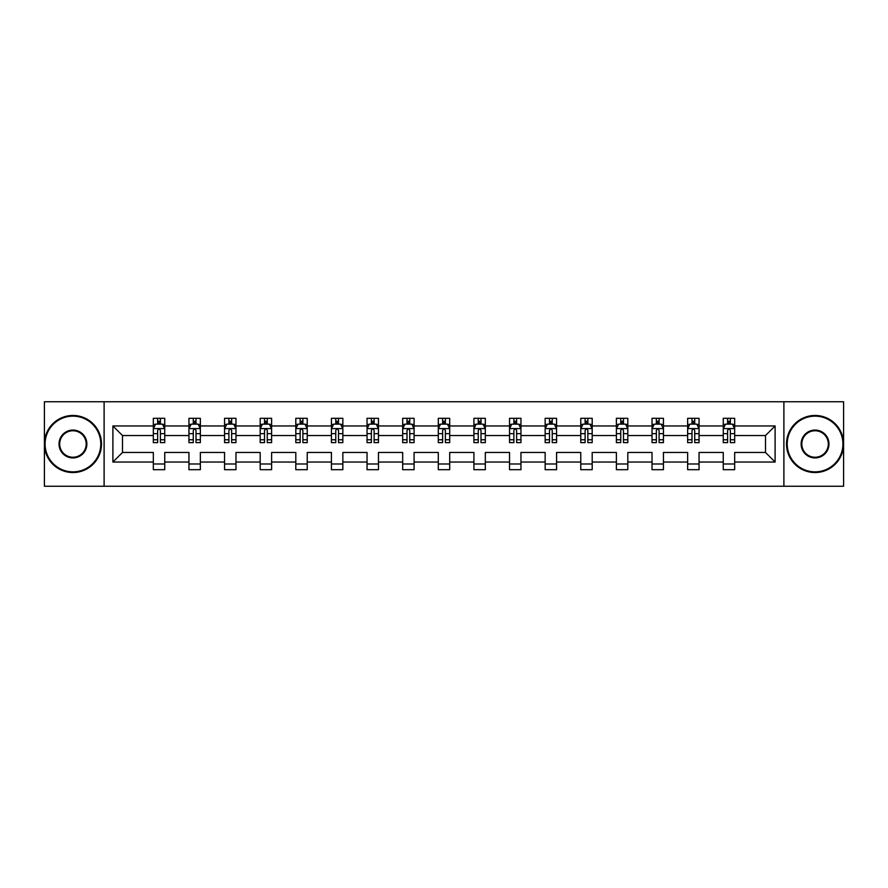 <?xml version="1.0" encoding="UTF-8"?>
<svg xmlns="http://www.w3.org/2000/svg" width="888" height="888" viewBox="0 0 888 888"><rect width="100%" height="100%" fill="white"/><g stroke="black" fill="none" stroke-linecap="round" stroke-linejoin="round"><path stroke-width="1.33" d="M783.893 401.753L44.4 401.753L44.4 486.247L843.6 486.247L843.6 401.753L783.893 401.753L783.893 486.247M734.676 462.038L734.676 452.447L765.512 452.447L775.102 462.038L734.676 462.038L734.676 469.685L723.265 469.685L723.265 462.038L699.056 462.038L699.056 469.685L687.645 469.685L687.645 462.038L663.436 462.038L663.436 469.685L652.025 469.685L652.025 462.038L627.816 462.038L627.816 469.685L616.394 469.685L616.394 462.038L592.196 462.038L592.196 469.685L580.774 469.685L580.774 462.038L556.576 462.038L556.576 469.685L545.154 469.685L545.154 462.038L520.956 462.038L520.956 469.685L509.534 469.685L509.534 462.038L485.325 462.038L485.325 469.685L473.915 469.685L473.915 462.038L449.705 462.038L449.705 469.685L438.295 469.685L438.295 462.038L414.086 462.038L414.086 469.685L402.675 469.685L402.675 462.038L378.466 462.038L378.466 469.685L367.044 469.685L367.044 462.038L342.846 462.038L342.846 469.685L331.424 469.685L331.424 462.038L307.226 462.038L307.226 469.685L295.804 469.685L295.804 462.038L271.606 462.038L271.606 469.685L260.184 469.685L260.184 462.038L235.975 462.038L235.975 469.685L224.564 469.685L224.564 462.038L200.355 462.038L200.355 469.685L188.944 469.685L188.944 462.038L164.735 462.038L164.735 469.685L153.324 469.685L153.324 462.038L112.898 462.038L112.898 425.963L153.324 425.963L153.324 418.315L164.735 418.315L164.735 425.963L188.944 425.963L188.944 418.315L200.355 418.315L200.355 425.963L224.564 425.963L224.564 418.315L235.975 418.315L235.975 425.963L260.184 425.963L260.184 418.315L271.606 418.315L271.606 425.963L295.804 425.963L295.804 418.315L307.226 418.315L307.226 425.963L331.424 425.963L331.424 418.315L342.846 418.315L342.846 425.963L367.044 425.963L367.044 418.315L378.466 418.315L378.466 425.963L402.675 425.963L402.675 418.315L414.086 418.315L414.086 425.963L438.295 425.963L438.295 418.315L449.705 418.315L449.705 425.963L473.915 425.963L473.915 418.315L485.325 418.315L485.325 425.963L509.534 425.963L509.534 418.315L520.956 418.315L520.956 425.963L545.154 425.963L545.154 418.315L556.576 418.315L556.576 425.963L580.774 425.963L580.774 418.315L592.196 418.315L592.196 425.963L616.394 425.963L616.394 418.315L627.816 418.315L627.816 425.963L652.025 425.963L652.025 418.315L663.436 418.315L663.436 425.963L687.645 425.963L687.645 418.315L699.056 418.315L699.056 425.963L723.265 425.963L723.265 418.315L734.676 418.315L734.676 425.963L775.102 425.963L775.102 462.038M104.107 486.247L104.107 401.753M723.265 425.963L723.265 435.553L699.056 435.553L699.056 425.963M699.056 462.038L699.056 452.447L723.265 452.447L723.265 462.038M687.645 425.963L687.645 435.553L663.436 435.553L663.436 425.963M663.436 462.038L663.436 452.447L687.645 452.447L687.645 462.038M652.025 425.963L652.025 435.553L627.816 435.553L627.816 425.963M627.816 462.038L627.816 452.447L652.025 452.447L652.025 462.038M616.394 425.963L616.394 435.553L592.196 435.553L592.196 425.963M592.196 462.038L592.196 452.447L616.394 452.447L616.394 462.038M580.774 425.963L580.774 435.553L556.576 435.553L556.576 425.963M556.576 462.038L556.576 452.447L580.774 452.447L580.774 462.038M545.154 425.963L545.154 435.553L520.956 435.553L520.956 425.963M520.956 462.038L520.956 452.447L545.154 452.447L545.154 462.038M509.534 425.963L509.534 435.553L485.325 435.553L485.325 425.963M485.325 462.038L485.325 452.447L509.534 452.447L509.534 462.038M473.915 425.963L473.915 435.553L449.705 435.553L449.705 425.963M449.705 462.038L449.705 452.447L473.915 452.447L473.915 462.038M438.295 425.963L438.295 435.553L414.086 435.553L414.086 425.963M414.086 462.038L414.086 452.447L438.295 452.447L438.295 462.038M402.675 425.963L402.675 435.553L378.466 435.553L378.466 425.963M378.466 462.038L378.466 452.447L402.675 452.447L402.675 462.038M367.044 425.963L367.044 435.553L342.846 435.553L342.846 425.963M342.846 462.038L342.846 452.447L367.044 452.447L367.044 462.038M331.424 425.963L331.424 435.553L307.226 435.553L307.226 425.963M307.226 462.038L307.226 452.447L331.424 452.447L331.424 462.038M295.804 425.963L295.804 435.553L271.606 435.553L271.606 425.963M271.606 462.038L271.606 452.447L295.804 452.447L295.804 462.038M260.184 425.963L260.184 435.553L235.975 435.553L235.975 425.963M235.975 462.038L235.975 452.447L260.184 452.447L260.184 462.038M224.564 425.963L224.564 435.553L200.355 435.553L200.355 425.963M200.355 462.038L200.355 452.447L224.564 452.447L224.564 462.038M188.944 425.963L188.944 435.553L164.735 435.553L164.735 425.963M164.735 462.038L164.735 452.447L188.944 452.447L188.944 462.038M153.324 425.963L153.324 435.553L122.489 435.553L122.489 452.447L153.324 452.447L153.324 462.038M112.898 425.963L122.489 435.553M765.512 452.447L765.512 435.553L734.676 435.553L734.676 425.963M727.605 424.02L730.347 424.02M691.985 424.02L694.716 424.02M656.354 424.02L659.096 424.02M620.734 424.02L623.476 424.02M585.114 424.02L587.856 424.02M549.494 424.02L552.236 424.02M513.875 424.02L516.616 424.02M478.255 424.02L480.996 424.02M442.635 424.02L445.365 424.02M407.004 424.02L409.745 424.02M371.384 424.02L374.126 424.02M335.764 424.02L338.506 424.02M300.144 424.02L302.886 424.02M264.524 424.02L267.266 424.02M228.904 424.02L231.646 424.02M193.284 424.02L196.015 424.02M157.653 424.02L160.395 424.02M153.324 463.98L164.735 463.98M188.944 463.98L200.355 463.98M224.564 463.98L235.975 463.98M260.184 463.98L271.606 463.98M295.804 463.98L307.226 463.98M331.424 463.98L342.846 463.98M367.044 463.98L378.466 463.98M402.675 463.98L414.086 463.98M438.295 463.98L449.705 463.98M473.915 463.98L485.325 463.98M509.534 463.98L520.956 463.98M545.154 463.98L556.576 463.98M580.774 463.98L592.196 463.98M616.394 463.98L627.816 463.98M652.025 463.98L663.436 463.98M687.645 463.98L699.056 463.98M723.265 463.98L734.676 463.98M122.489 452.447L112.898 462.038M775.102 425.963L765.512 435.553M160.395 421.278L157.653 421.278M155.467 424.409L153.324 424.409L153.324 418.315L157.653 418.315L157.653 424.131M153.324 439.771L153.324 442.635L157.653 442.635L157.653 439.771L153.324 439.771L153.324 435.553M164.735 435.553L164.735 442.635L160.395 442.635L160.395 430.414C159.485 428.649 158.575 428.649 157.653 430.414L157.653 439.771M162.593 424.409L164.735 424.409L164.735 418.315L160.395 418.315L160.395 424.131M164.735 428.704L162.448 424.131L155.6 424.131L153.324 428.704M72.938 416.139A27.861 27.861 0 0 0 45.088 444A27.861 27.861 0 0 0 72.938 471.861A27.861 27.861 0 0 0 100.799 444A27.861 27.861 0 0 0 72.938 416.139M72.938 472.538A28.538 28.538 0 0 1 44.4 444A28.538 28.538 0 0 1 72.938 415.462A28.538 28.538 0 0 1 101.487 444A28.538 28.538 0 0 1 72.938 472.538M72.938 430.07A13.931 13.931 0 0 1 86.869 444A13.931 13.931 0 0 1 72.938 457.931A13.931 13.931 0 0 1 59.019 444A13.931 13.931 0 0 1 72.938 430.07M72.938 457.242A13.242 13.242 0 0 0 86.192 444A13.242 13.242 0 0 0 72.938 430.758A13.242 13.242 0 0 0 59.696 444A13.242 13.242 0 0 0 72.938 457.242M815.062 416.139A27.861 27.861 0 0 0 787.201 444A27.861 27.861 0 0 0 815.062 471.861A27.861 27.861 0 0 0 842.912 444A27.861 27.861 0 0 0 815.062 416.139M815.062 472.538A28.538 28.538 0 0 1 786.513 444A28.538 28.538 0 0 1 815.062 415.462A28.538 28.538 0 0 1 843.6 444A28.538 28.538 0 0 1 815.062 472.538M815.062 430.07A13.931 13.931 0 0 1 828.981 444A13.931 13.931 0 0 1 815.062 457.931A13.931 13.931 0 0 1 801.131 444A13.931 13.931 0 0 1 815.062 430.07M815.062 457.242A13.242 13.242 0 0 0 828.304 444A13.242 13.242 0 0 0 815.062 430.758A13.242 13.242 0 0 0 801.809 444A13.242 13.242 0 0 0 815.062 457.242M196.015 421.278L193.284 421.278M191.087 424.409L188.944 424.409L188.944 418.315L193.284 418.315L193.284 424.131M188.944 439.771L188.944 442.635L193.284 442.635L193.284 439.771L188.944 439.771L188.944 435.553M200.355 435.553L200.355 442.635L196.015 442.635L196.015 430.414C195.105 428.649 194.195 428.649 193.284 430.414L193.284 439.771M198.213 424.409L200.355 424.409L200.355 418.315L196.015 418.315L196.015 424.131M200.355 428.704L198.079 424.131L191.22 424.131L188.944 428.704M231.646 421.278L228.904 421.278M226.706 424.409L224.564 424.409L224.564 418.315L228.904 418.315L228.904 424.131M224.564 439.771L224.564 442.635L228.904 442.635L228.904 439.771L224.564 439.771L224.564 435.553M235.975 435.553L235.975 442.635L231.646 442.635L231.646 430.414C230.725 428.649 229.814 428.649 228.904 430.414L228.904 439.771M233.833 424.409L235.975 424.409L235.975 418.315L231.646 418.315L231.646 424.131M235.975 428.704L233.699 424.131L226.851 424.131L224.564 428.704M267.266 421.278L264.524 421.278M262.326 424.409L260.184 424.409L260.184 418.315L264.524 418.315L264.524 424.131M260.184 439.771L260.184 442.635L264.524 442.635L264.524 439.771L260.184 439.771L260.184 435.553M271.606 435.553L271.606 442.635L267.266 442.635L267.266 430.414C266.356 428.649 265.434 428.649 264.524 430.414L264.524 439.771M269.453 424.409L271.606 424.409L271.606 418.315L267.266 418.315L267.266 424.131M271.606 428.704L269.319 424.131L262.471 424.131L260.184 428.704M302.886 421.278L300.144 421.278M297.957 424.409L295.804 424.409L295.804 418.315L300.144 418.315L300.144 424.131M295.804 439.771L295.804 442.635L300.144 442.635L300.144 439.771L295.804 439.771L295.804 435.553M307.226 435.553L307.226 442.635L302.886 442.635L302.886 430.414C301.976 428.649 301.054 428.649 300.144 430.414L300.144 439.771M305.072 424.409L307.226 424.409L307.226 418.315L302.886 418.315L302.886 424.131M307.226 428.704L304.939 424.131L298.091 424.131L295.804 428.704M338.506 421.278L335.764 421.278M333.577 424.409L331.424 424.409L331.424 418.315L335.764 418.315L335.764 424.131M331.424 439.771L331.424 442.635L335.764 442.635L335.764 439.771L331.424 439.771L331.424 435.553M342.846 435.553L342.846 442.635L338.506 442.635L338.506 430.414C337.595 428.649 336.685 428.649 335.764 430.414L335.764 439.771M340.692 424.409L342.846 424.409L342.846 418.315L338.506 418.315L338.506 424.131M342.846 428.704L340.559 424.131L333.71 424.131L331.424 428.704M374.126 421.278L371.384 421.278M369.197 424.409L367.044 424.409L367.044 418.315L371.384 418.315L371.384 424.131M367.044 439.771L367.044 442.635L371.384 442.635L371.384 439.771L367.044 439.771L367.044 435.553M378.466 435.553L378.466 442.635L374.126 442.635L374.126 430.414C373.215 428.649 372.305 428.649 371.384 430.414L371.384 439.771M376.323 424.409L378.466 424.409L378.466 418.315L374.126 418.315L374.126 424.131M378.466 428.704L376.179 424.131L369.33 424.131L367.044 428.704M409.745 421.278L407.004 421.278M404.817 424.409L402.675 424.409L402.675 418.315L407.004 418.315L407.004 424.131M402.675 439.771L402.675 442.635L407.004 442.635L407.004 439.771L402.675 439.771L402.675 435.553M414.086 435.553L414.086 442.635L409.745 442.635L409.745 430.414C408.835 428.649 407.925 428.649 407.004 430.414L407.004 439.771M411.943 424.409L414.086 424.409L414.086 418.315L409.745 418.315L409.745 424.131M414.086 428.704L411.799 424.131L404.95 424.131L402.675 428.704M445.365 421.278L442.635 421.278M440.437 424.409L438.295 424.409L438.295 418.315L442.635 418.315L442.635 424.131M438.295 439.771L438.295 442.635L442.635 442.635L442.635 439.771L438.295 439.771L438.295 435.553M449.705 435.553L449.705 442.635L445.365 442.635L445.365 430.414C444.455 428.649 443.545 428.649 442.635 430.414L442.635 439.771M447.563 424.409L449.705 424.409L449.705 418.315L445.365 418.315L445.365 424.131M449.705 428.704L447.43 424.131L440.57 424.131L438.295 428.704M480.996 421.278L478.255 421.278M476.057 424.409L473.915 424.409L473.915 418.315L478.255 418.315L478.255 424.131M473.915 439.771L473.915 442.635L478.255 442.635L478.255 439.771L473.915 439.771L473.915 435.553M485.325 435.553L485.325 442.635L480.996 442.635L480.996 430.414C480.075 428.649 479.165 428.649 478.255 430.414L478.255 439.771M483.183 424.409L485.325 424.409L485.325 418.315L480.996 418.315L480.996 424.131M485.325 428.704L483.05 424.131L476.201 424.131L473.915 428.704M516.616 421.278L513.875 421.278M511.677 424.409L509.534 424.409L509.534 418.315L513.875 418.315L513.875 424.131M509.534 439.771L509.534 442.635L513.875 442.635L513.875 439.771L509.534 439.771L509.534 435.553M520.956 435.553L520.956 442.635L516.616 442.635L516.616 430.414C515.706 428.649 514.785 428.649 513.875 430.414L513.875 439.771M518.803 424.409L520.956 424.409L520.956 418.315L516.616 418.315L516.616 424.131M520.956 428.704L518.67 424.131L511.821 424.131L509.534 428.704M552.236 421.278L549.494 421.278M547.308 424.409L545.154 424.409L545.154 418.315L549.494 418.315L549.494 424.131M545.154 439.771L545.154 442.635L549.494 442.635L549.494 439.771L545.154 439.771L545.154 435.553M556.576 435.553L556.576 442.635L552.236 442.635L552.236 430.414C551.326 428.649 550.405 428.649 549.494 430.414L549.494 439.771M554.423 424.409L556.576 424.409L556.576 418.315L552.236 418.315L552.236 424.131M556.576 428.704L554.29 424.131L547.441 424.131L545.154 428.704M587.856 421.278L585.114 421.278M582.928 424.409L580.774 424.409L580.774 418.315L585.114 418.315L585.114 424.131M580.774 439.771L580.774 442.635L585.114 442.635L585.114 439.771L580.774 439.771L580.774 435.553M592.196 435.553L592.196 442.635L587.856 442.635L587.856 430.414C586.946 428.649 586.036 428.649 585.114 430.414L585.114 439.771M590.043 424.409L592.196 424.409L592.196 418.315L587.856 418.315L587.856 424.131M592.196 428.704L589.91 424.131L583.061 424.131L580.774 428.704M623.476 421.278L620.734 421.278M618.548 424.409L616.394 424.409L616.394 418.315L620.734 418.315L620.734 424.131M616.394 439.771L616.394 442.635L620.734 442.635L620.734 439.771L616.394 439.771L616.394 435.553M627.816 435.553L627.816 442.635L623.476 442.635L623.476 430.414C622.566 428.649 621.655 428.649 620.734 430.414L620.734 439.771M625.674 424.409L627.816 424.409L627.816 418.315L623.476 418.315L623.476 424.131M627.816 428.704L625.529 424.131L618.681 424.131L616.394 428.704M659.096 421.278L656.354 421.278M654.167 424.409L652.025 424.409L652.025 418.315L656.354 418.315L656.354 424.131M652.025 439.771L652.025 442.635L656.354 442.635L656.354 439.771L652.025 439.771L652.025 435.553M663.436 435.553L663.436 442.635L659.096 442.635L659.096 430.414C658.186 428.649 657.275 428.649 656.354 430.414L656.354 439.771M661.294 424.409L663.436 424.409L663.436 418.315L659.096 418.315L659.096 424.131M663.436 428.704L661.149 424.131L654.301 424.131L652.025 428.704M694.716 421.278L691.985 421.278M689.787 424.409L687.645 424.409L687.645 418.315L691.985 418.315L691.985 424.131M687.645 439.771L687.645 442.635L691.985 442.635L691.985 439.771L687.645 439.771L687.645 435.553M699.056 435.553L699.056 442.635L694.716 442.635L694.716 430.414C693.806 428.649 692.895 428.649 691.985 430.414L691.985 439.771M696.914 424.409L699.056 424.409L699.056 418.315L694.716 418.315L694.716 424.131M699.056 428.704L696.78 424.131L689.921 424.131L687.645 428.704M730.347 421.278L727.605 421.278M725.407 424.409L723.265 424.409L723.265 418.315L727.605 418.315L727.605 424.131M723.265 439.771L723.265 442.635L727.605 442.635L727.605 439.771L723.265 439.771L723.265 435.553M734.676 435.553L734.676 442.635L730.347 442.635L730.347 430.414C729.425 428.649 728.515 428.649 727.605 430.414L727.605 439.771M732.533 424.409L734.676 424.409L734.676 418.315L730.347 418.315L730.347 424.131M734.676 428.704L732.4 424.131L725.552 424.131L723.265 428.704M164.68 428.582L153.38 428.582M164.735 439.771L160.395 439.771M157.653 433.644L153.324 433.644M164.735 433.644L160.395 433.644M160.395 422.732L157.653 422.732M200.299 428.582L189 428.582M200.355 439.771L196.015 439.771M193.284 433.644L188.944 433.644M200.355 433.644L196.015 433.644M196.015 422.732L193.284 422.732M235.919 428.582L224.62 428.582M235.975 439.771L231.646 439.771M228.904 433.644L224.564 433.644M235.975 433.644L231.646 433.644M231.646 422.732L228.904 422.732M271.539 428.582L260.24 428.582M271.606 439.771L267.266 439.771M264.524 433.644L260.184 433.644M271.606 433.644L267.266 433.644M267.266 422.732L264.524 422.732M307.17 428.582L295.859 428.582M307.226 439.771L302.886 439.771M300.144 433.644L295.804 433.644M307.226 433.644L302.886 433.644M302.886 422.732L300.144 422.732M342.79 428.582L331.479 428.582M342.846 439.771L338.506 439.771M335.764 433.644L331.424 433.644M342.846 433.644L338.506 433.644M338.506 422.732L335.764 422.732M378.41 428.582L367.11 428.582M378.466 439.771L374.126 439.771M371.384 433.644L367.044 433.644M378.466 433.644L374.126 433.644M374.126 422.732L371.384 422.732M414.03 428.582L402.73 428.582M414.086 439.771L409.745 439.771M407.004 433.644L402.675 433.644M414.086 433.644L409.745 433.644M409.745 422.732L407.004 422.732M449.65 428.582L438.35 428.582M449.705 439.771L445.365 439.771M442.635 433.644L438.295 433.644M449.705 433.644L445.365 433.644M445.365 422.732L442.635 422.732M485.27 428.582L473.97 428.582M485.325 439.771L480.996 439.771M478.255 433.644L473.915 433.644M485.325 433.644L480.996 433.644M480.996 422.732L478.255 422.732M520.89 428.582L509.59 428.582M520.956 439.771L516.616 439.771M513.875 433.644L509.534 433.644M520.956 433.644L516.616 433.644M516.616 422.732L513.875 422.732M556.521 428.582L545.21 428.582M556.576 439.771L552.236 439.771M549.494 433.644L545.154 433.644M556.576 433.644L552.236 433.644M552.236 422.732L549.494 422.732M592.141 428.582L580.83 428.582M592.196 439.771L587.856 439.771M585.114 433.644L580.774 433.644M592.196 433.644L587.856 433.644M587.856 422.732L585.114 422.732M627.76 428.582L616.461 428.582M627.816 439.771L623.476 439.771M620.734 433.644L616.394 433.644M627.816 433.644L623.476 433.644M623.476 422.732L620.734 422.732M663.38 428.582L652.081 428.582M663.436 439.771L659.096 439.771M656.354 433.644L652.025 433.644M663.436 433.644L659.096 433.644M659.096 422.732L656.354 422.732M699 428.582L687.701 428.582M699.056 439.771L694.716 439.771M691.985 433.644L687.645 433.644M699.056 433.644L694.716 433.644M694.716 422.732L691.985 422.732M734.62 428.582L723.32 428.582M734.676 439.771L730.347 439.771M727.605 433.644L723.265 433.644M734.676 433.644L730.347 433.644M730.347 422.732L727.605 422.732"/></g></svg>
